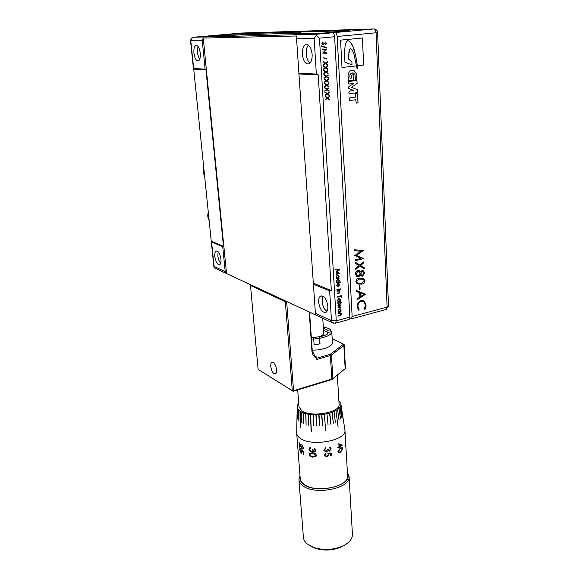 <?xml version="1.0" encoding="UTF-8"?>
<svg xmlns="http://www.w3.org/2000/svg" width="579" height="579" viewBox="0 0 579 579"><rect width="100%" height="100%" fill="white"/><g stroke="black" fill="none" stroke-linecap="round" stroke-linejoin="round"><path stroke-width="0.87" d="M351.388 318.863L352.148 316.503L387.105 307.109L386.273 309.439L351.388 318.863L349.709 318.588M359.849 265.016L363.865 261.788L363.909 262.772L360.572 265.457L364.148 267.628L364.198 268.728L359.812 266.065L355.513 269.517L355.463 268.533L359.089 265.623L355.188 263.264L355.137 262.149L359.849 265.016L355.137 262.164M359.009 278.152L363.844 278.55L364.994 280.685C364.712 282.653 363.677 283.804 361.897 284.144L357.004 283.674L355.904 281.575C356.179 279.606 357.207 278.463 359.009 278.152M365.421 294.139L357.069 299.886L357.026 298.959L359.82 297.114L359.602 292.779L356.65 291.599L356.592 290.586L365.436 294.364M357.373 65.745L363.655 65.029L357.373 65.745L357.692 68.648L357.069 68.72L353.993 54.144L352.264 50.163L350.809 48.636L349.6 49.295L348.891 51.936L348.782 59.261L351.88 61.801L352.032 64.848L344.925 62.235L344.527 51.437L345.308 44.279L346.568 41.435L347.841 40.61L349.6 41.326L352.589 45.632L351.337 43.251M362.418 37.997L363.634 65.029L362.44 37.99L340.553 40.132L341.986 67.511L356.642 65.832L341.986 67.504M352.148 316.503L337.166 36.477C336.913 34.074 336.146 32.771 334.879 32.562L332.013 32.808M356.65 74.134L353.892 70.385C350.78 69.704 348.833 71.297 348.044 75.169L348.326 80.763L353.624 80.112L353.364 74.734L352.206 74.872L351.569 75.791L351.685 78.02L350.034 78.223L349.868 74.952C350.751 73.229 351.96 72.607 353.508 73.077L354.905 74.344L355.571 79.859L356.917 79.764L356.65 74.134L353.849 70.377L352.654 70.117M349.528 91.069L348.898 91.989L348.985 93.776L357.533 92.654L357.388 89.665L351.417 87.306L357.098 83.463L356.954 80.459L348.363 81.516L348.891 84.027L353.501 83.521L348.638 86.879L348.717 88.435L353.841 90.512L349.528 91.069M349.861 97.829L349.231 98.741L349.311 100.587L355.701 99.726L356.237 103.033L358.017 102.874L357.569 93.371L355.448 93.653L355.615 97.062L349.861 97.829M366.167 305.09L365.009 309.439L364.278 309.041L365.4 305.147L363.793 301.825L361.079 301.362C358.966 302.137 357.923 303.78 357.952 306.291L359.11 309.454L358.466 310.17L357.192 306.537L357.916 303.012L361.007 300.487L364.198 301L366.167 305.09L364.973 309.418M359.132 285.606L359.906 285.527L360.087 289.225L359.313 289.297L359.132 285.606M362.678 276.089L361.354 275.857L360.514 274.851L358.546 276.842L356.7 276.516L355.52 274.019C355.513 272.202 356.259 271.001 357.764 270.407L359.436 270.697L360.471 271.985L362.049 270.545L363.489 270.806L364.625 273.027L362.678 276.089L361.701 276.045M363.706 258.567L355.057 260.724L355.014 259.819L361.014 258.415L354.789 255.505L360.992 251.264L354.551 250.729L354.5 249.788L363.322 250.533L356.36 255.404L363.713 258.69M357.352 65.745L355.426 54.383L352.589 45.632L354.131 49.584M329.567 32.873L325.724 32.808L349.955 30.571L246.017 33.618L246.089 34.479M233.612 35.355L234.292 33.966L207.818 36.093M243.708 34.689L233.576 34.972M234.292 33.966L246.017 33.618L244.953 34.581M329.56 32.706L331.999 32.641M333.945 31.042L333.721 32.069M356.903 62.597L357.576 67.396M357.533 67.396L357.692 68.648M357.656 68.648L357.069 68.713M349.6 49.295L350.461 48.564M349.578 49.295L348.703 55.251M348.681 55.251L348.761 59.261L351.88 61.801M352.01 64.841L351.858 61.801M351.315 43.251L349.6 41.326M349.578 41.326L347.841 40.61M355.904 56.699L354.109 49.584M355.882 56.691L356.881 62.597M356.917 79.764L356.613 74.134M356.881 79.764L355.853 79.895M352.669 72.896L349.868 74.952M350.034 78.223L349.832 74.944M353.624 80.112L353.328 74.734M353.588 80.112L348.326 80.756M349.057 84.064L353.501 83.521M357.098 83.463L356.91 80.459M357.055 83.463L351.417 87.306M357.533 92.654L357.352 89.658L351.381 87.306M357.489 92.647L348.985 93.762M356.389 103.076L357.974 102.867L357.525 93.378M349.311 100.58L355.701 99.726M363.12 301.456L361.079 301.362M361.043 301.341C358.922 302.122 357.887 303.765 357.916 306.277L357.952 306.291M357.916 306.277L359.11 309.454M359.074 309.432L358.444 310.134M363.46 300.588L364.162 300.986L366.131 305.075M365.392 294.349L357.069 299.842M356.592 290.593L365.385 294.125M360.399 293.097L360.529 296.6L363.822 294.472L360.399 293.097L360.572 296.614M359.87 285.534L360.087 289.225M360.051 289.203L359.313 289.276M363.12 278.181L364.994 280.685M364.958 280.67C364.669 282.639 363.634 283.79 361.861 284.13L361.897 284.144M361.861 284.13L357.713 284.043M362.765 279.049L358.922 279.056L356.642 281.394L358.126 283.196M361.998 283.218L364.227 280.808L363.344 279.339L358.958 279.071L356.686 281.408L357.561 282.899L359.074 283.428L361.998 283.218M359.827 276.06L360.514 274.851M359.791 276.045L358.546 276.842M358.502 276.827L357.185 276.769M358.951 270.451L360.471 271.985M363.04 270.574L364.625 273.027M364.589 273.013L362.635 276.074M358.777 271.327L357.793 271.29L356.259 273.809L357.533 275.894M362.772 271.457L362.085 271.421L360.833 273.527L361.889 275.163M362.613 275.199L363.858 273.208L363.084 271.616L362.121 271.435L360.869 273.541L361.607 275.018L362.613 275.199M358.459 275.959L360.087 273.498L359.125 271.508L357.829 271.305L356.295 273.824L357.185 275.72L358.459 275.959M363.829 261.817L363.909 262.772M363.873 262.757L360.572 265.457M360.529 265.443L364.148 267.628M364.104 267.614L364.162 268.707M355.513 269.474L359.812 266.065M363.677 258.683L355.057 260.702M354.551 250.721L360.992 251.264M363.286 250.642L356.36 255.404M356.324 255.39L363.67 258.552M220.679 263.322C219.188 261.607 218.24 259.124 217.827 255.882L218.131 251.764M214.809 256.526C214.57 253.682 214.968 251.872 216.01 251.098C218.319 250.845 219.969 253.559 220.968 259.24C221.2 262.077 220.794 263.872 219.767 264.632C217.458 264.878 215.801 262.178 214.809 256.526M199.552 59.68L197.229 52.834L197.975 46.342M193.943 53.152C193.639 49.092 194.233 46.53 195.709 45.451C197.902 45.119 199.422 47.71 200.276 53.217C200.566 57.278 199.979 59.825 198.517 60.875C196.324 61.208 194.797 58.638 193.943 53.152M310.011 63.053C307.862 61.323 306.595 58.269 306.197 53.89C306.023 49.975 306.747 47.073 308.361 45.176M302.376 54.288C302.202 49.512 303.215 46.363 305.408 44.858C308.925 44.084 311.169 47.261 312.146 54.397C312.284 59.159 311.278 62.279 309.114 63.748C305.596 64.53 303.345 61.381 302.376 54.288M326.94 311.35C324.262 309.468 322.662 306.139 322.127 301.362L323.06 296.245M318.66 302.245C318.515 299.198 319.123 297.179 320.491 296.173C324.146 295.536 326.599 298.909 327.852 306.291C327.982 309.324 327.374 311.328 326.035 312.313C322.365 312.942 319.905 309.584 318.66 302.245M327.207 93.487L329.147 92.09L329.176 92.589L327.562 93.755L329.321 95.05L329.35 95.607L327.193 94.015L325.123 95.506L325.094 95.007L326.838 93.755L324.935 92.343L324.906 91.779L327.207 93.487L324.906 91.808M326.708 84.852L328.655 83.456L328.684 83.955L327.063 85.113L328.829 86.437L328.858 86.995L326.694 85.381L324.616 86.864L324.587 86.365L326.339 85.113L324.428 83.687L324.392 83.123L326.708 84.852L324.399 83.152M326.201 76.16L328.155 74.771L328.184 75.277L326.556 76.428L328.329 77.767L328.358 78.331L326.194 76.696L324.102 78.179L324.074 77.673L325.832 76.421L323.914 74.973L323.885 74.409L326.201 76.16L323.885 74.438M325.695 67.417L327.656 66.035L327.685 66.542L326.057 67.692L327.83 69.046L327.859 69.61L325.68 67.953L323.589 69.437L323.56 68.93L325.326 67.678L323.4 66.216L323.364 65.644L325.695 67.417L323.372 65.673M324.211 57.806L324.247 58.399L323.618 57.914L323.943 57.596L324.32 58.132M323.48 52.653L326.903 52.884L326.932 53.355L322.626 53.073L325.847 49.678L322.416 49.439L322.387 48.969L326.694 49.266L323.444 52.653L326.903 52.884M326.476 43.512L325.615 44.916L326.086 43.476L325.441 42.824L322.829 44.749L321.946 43.382L322.887 41.854L322.337 43.425L322.887 44.301L325.796 42.405L326.476 43.512L325.608 44.894M339.156 278.231L336.276 278.463L336.696 278.029L336.131 276.827L337.362 274.945L338.418 275.141L339.106 276.465L338.599 277.877L339.156 278.231L336.276 278.448M338.382 286.685L337.955 283.79L336.978 285.186L337.26 286.562L336.623 285.259L337.861 283.406L338.947 283.616L339.591 284.911L338.129 286.706M340.676 288.82L340.713 289.5L340.676 288.82M340.843 295.254L341.335 297.816L340.93 296.774L337.369 297.114L337.347 296.716L340.908 296.376L340.843 295.254M337.709 302.86L340.561 302.585L340.582 302.976L337.731 303.251L337.709 302.86M337.839 305.126L340.611 303.534L338.693 305.053L340.742 305.799L338.787 307.08L340.857 307.731L340.879 308.166L337.962 307.239L339.931 305.9L337.839 305.126M338.317 313.275L341.154 312.978L340.713 313.42L341.292 314.448L340.394 315.83L338.483 316.062L338.462 315.671L340.372 315.439L340.944 314.513L340.568 313.688L338.339 313.666L338.317 313.275M349.861 317.118L334.611 36.723L319.449 38.163L336.276 320.773L349.861 317.118L349.101 319.478L348.565 319.622M341.103 312.03L338.266 312.327L338.672 311.886L338.122 310.728L339.33 308.868L340.43 309.07L341.053 310.308L340.553 311.697L341.103 312.03L338.259 312.305M341.451 302.347L341.487 303.02L341.451 302.347M340.503 301.688L337.658 301.956L338.064 301.521L337.514 300.349L338.729 298.482L339.815 298.677L340.459 299.951L339.96 301.341L340.503 301.688L337.651 301.941M336.992 290.658L339.859 290.405L339.41 290.846L339.996 291.896L339.091 293.292L337.159 293.495L337.137 293.097L339.07 292.894L339.641 291.961L339.243 291.099L337.014 291.056L336.992 290.658M336.913 289.297L339.779 289.044L339.801 289.449L336.935 289.695L336.913 289.297M340.553 282.349L336.529 282.697L336.942 282.255L336.377 281.061L337.608 279.187L338.672 279.382L339.345 280.685L338.845 282.096L340.532 281.951L340.553 282.349L336.522 282.675M339.938 273.339L336.037 274.337L336.015 273.932L338.715 273.288L335.9 272.029L338.686 270.118L335.777 269.923L335.755 269.503L339.735 269.785L336.609 271.978L339.945 273.397M326.708 47.623L326.737 48.115L321.627 46.356L321.598 45.857L326.708 47.623L326.701 48.1M326.433 58.472L326.209 59.116L325.832 58.58L326.158 58.269L326.534 58.797M325.441 63.031L327.403 61.642L327.432 62.148L325.796 63.306L327.576 64.667L327.613 65.239L325.427 63.567L323.335 65.043L323.299 64.537L325.072 63.292L323.14 61.815L323.111 61.244L325.441 63.031L323.111 61.273M325.948 71.796L327.909 70.406L327.938 70.913L326.31 72.071L328.076 73.41L328.112 73.982L325.941 72.332L323.849 73.815L323.82 73.309L325.579 72.057L323.661 70.602L323.625 70.03L325.948 71.796L323.625 70.066M326.455 80.51L328.409 79.12L328.438 79.62L326.809 80.778L328.611 82.667L326.44 81.046L324.356 82.529L324.327 82.03L326.086 80.778L324.175 79.337L324.139 78.773L326.455 80.51L324.139 78.802M326.954 89.173L328.901 87.784L328.93 88.283L327.316 89.441L329.075 90.751L329.104 91.308L326.947 89.702L324.87 91.192L324.841 90.693L326.592 89.441L324.681 88.022L324.653 87.458L326.954 89.173L324.653 87.487M327.453 97.786L329.393 96.389L329.422 96.888L327.808 98.046L329.567 99.342L329.596 99.899L327.446 98.314L325.376 99.805L325.347 99.313L327.092 98.054L325.188 96.65L325.159 96.092L327.453 97.786L325.159 96.121M215.374 268.359L214.172 267.795L214.1 266.463L225.202 271.594L226.534 273.541L315.512 314.896L298.894 73.301L316.344 74.076L314.165 38.511L316.38 35.558L319.449 38.163M298.894 73.301L296.571 38.815L296.774 35.97L203.243 38.069L202.245 40.45L190.788 40.646L193.676 68.597L205.089 69.104L202.245 40.45M313.08 284.072L329.646 290.911L331.34 290.564L318.24 74.836L316.344 74.076M214.201 267.809L226.534 273.541L203.243 38.069M225.202 271.594L222.734 246.784L223.451 246.227L205.965 69.69L205.089 69.104M193.676 68.597L211.292 241.682L222.734 246.784M205.95 36.144L300.87 32.894L290.311 33.85L332.332 32.8C333.591 33.01 334.358 34.313 334.611 36.723M300.914 33.568L300.87 32.894M211.321 241.24L223.451 246.227M193.538 69.118L205.965 69.69M299.198 73.967L318.24 74.836M313.261 283.131L331.34 290.564M206.015 36.144L193.212 37.266L317.176 34.204L316.38 35.558M341.118 312.986L341.176 313.377M341.14 313.355L340.713 313.42M340.676 313.405L341.292 314.448M341.255 314.433L340.394 315.83M340.358 315.816L338.483 316.04M340.394 313.586L338.339 313.644M340.141 308.904L341.053 310.308M341.017 310.293L340.553 311.697M341.045 311.647L341.06 312.016M340.011 309.28L339.33 309.237L338.425 310.641L339.084 311.712M339.366 309.258L338.469 310.655L338.903 311.603L339.837 311.77L340.705 310.373L340.235 309.403L339.33 309.237M340.575 303.555L340.633 303.939M340.597 303.917L338.693 305.053M340.705 305.784L338.787 307.08M340.814 307.717L340.879 308.166M340.843 308.151L337.962 307.239M337.846 305.191L339.931 305.9M341.726 302.593L341.487 303.02M340.517 302.585L340.582 302.976M340.539 302.962L337.731 303.237M339.518 298.518L340.459 299.951M340.416 299.936L339.96 301.341M340.445 301.29L340.466 301.666M339.395 298.894L338.722 298.858L337.818 300.262L338.498 301.355M338.766 298.873L337.861 300.277L338.31 301.246L339.236 301.406L340.112 300.009L339.62 299.025L338.722 298.858M341.154 295.225L341.335 297.816M337.369 297.092L340.93 296.774M339.822 290.412L339.88 290.803M339.844 290.788L339.41 290.846M339.374 290.832L339.996 291.896M339.953 291.881L339.091 293.292M339.055 293.278L337.159 293.473M339.062 290.998L337.014 291.042M340.951 289.066L340.713 289.5M339.743 289.051L339.801 289.449M339.764 289.435L336.935 289.681M337.21 284.282L337.955 283.79M337.166 284.267L336.978 285.186M336.935 285.172L337.441 286.221M338.947 283.616L339.591 284.911M339.555 284.897L338.346 286.67M338.534 283.833L338.418 286.243L339.243 284.977L338.31 283.775L338.454 286.265M338.368 279.216L339.345 280.685M339.308 280.663L338.845 282.096M340.495 281.951L340.517 282.335M338.245 279.599L337.6 279.57L336.696 280.981L337.412 282.111M337.644 279.585L336.732 280.996L337.217 282.002L338.114 282.154L338.997 280.757L338.483 279.729L337.6 279.57M338.114 274.974L339.106 276.465M339.07 276.451L338.599 277.877M339.099 277.833L339.12 278.217M337.991 275.365L337.354 275.336L336.442 276.748L337.181 277.891M337.398 275.351L336.486 276.762L336.971 277.775L337.875 277.934L338.751 276.523L338.23 275.488L337.354 275.336M339.902 273.382L336.037 274.316M335.777 269.908L338.686 270.118M339.699 269.821L336.609 271.978M336.565 271.964L339.902 273.324M325.405 42.824L324.949 43.085M324.906 43.085L323.256 44.807M322.85 41.869L323.046 42.325M323.002 42.325L322.337 43.425M322.3 43.432L323.104 44.344M325.47 42.354L326.433 43.512M321.598 45.871L326.672 47.623M326.86 52.884L326.889 53.355M322.387 48.969L326.694 49.266M326.665 49.381L323.444 52.653M327.367 61.671L327.432 62.148M327.396 62.148L325.796 63.306M325.76 63.299L327.576 64.667M327.54 64.667L327.569 65.203M323.328 65.014L325.427 63.567M327.62 66.057L327.685 66.542M327.642 66.534L326.057 67.692M326.013 67.692L327.83 69.046M327.786 69.046L327.823 69.581M323.589 69.408L325.68 67.953M327.866 70.435L327.938 70.913M327.895 70.913L326.31 72.071M326.267 72.064L328.076 73.41M328.04 73.41L328.069 73.946M323.842 73.786L325.941 72.332M328.119 74.8L328.184 75.277M328.148 75.27L326.556 76.428M326.52 76.428L328.329 77.767M328.286 77.767L328.322 78.295M324.102 78.151L326.194 76.696M328.365 79.149L328.438 79.62M328.394 79.62L326.809 80.778M326.773 80.778L328.575 82.109M328.539 82.102L328.568 82.638M324.356 82.5L326.44 81.046M328.619 83.485L328.684 83.955M328.64 83.955L327.063 85.113M327.019 85.113L328.829 86.437M328.785 86.43L328.814 86.966M324.609 86.836L326.694 85.381M328.865 87.813L328.93 88.283M328.894 88.276L327.316 89.441M327.273 89.434L329.075 90.751M329.031 90.751L329.06 91.279M324.87 91.164L326.947 89.702M329.111 92.119L329.176 92.589M329.14 92.589L327.562 93.755M327.519 93.747L329.321 95.05M329.277 95.05L329.306 95.578M325.123 95.477L327.193 94.015M329.357 96.418L329.422 96.888M329.386 96.881L327.808 98.046M327.772 98.046L329.567 99.342M329.523 99.342L329.552 99.87M325.376 99.776L327.446 98.314M345.164 368.577L343.846 345.54L331.434 355.057L332.896 378.586L344.946 368.845L331.89 379.506L293.155 391.274L258.104 369.402L292.294 390.666L285.346 301.71L286.996 301.645M274.142 373.629L275.64 373.723C277.891 372.586 276.009 363.93 273.201 362.526L271.739 362.454C269.496 363.598 271.341 372.159 274.142 373.629M251.214 285.013L250.512 285.469L285.346 301.71M250.512 285.469L258.104 369.402M309.577 312.132L312.255 350.751L314.781 356.02L316.677 357.062L314.867 356.092M286.656 301.724L293.56 390.716L331.847 379.093L330.377 355.542L316.518 359.552L316.416 358.025L316.677 357.062L316.756 358.206L330.312 354.305L343.535 344.194L332.18 338.606M316.416 358.025C313.767 356.838 312.284 354.572 311.951 351.229L309.222 311.972M343.846 345.54L344.129 344.614L343.535 344.194M330.377 355.542L330.978 355.231L330.312 354.305M330.978 355.231L331.434 355.057M316.518 359.552L316.756 358.206M332.896 378.586L331.847 379.093M331.89 379.506L332.455 378.956M293.56 390.716L292.294 390.666L293.155 391.274L293.56 390.716M301.391 452.568L301.406 449.869M301.673 453.219L300.986 453.039L299.64 449.695L299.9 448.428L300.4 448.479L299.958 450.035L300.95 452.452L301.442 452.539L301.695 451.446L301.369 449.84L303.671 451.772L303.881 454.515L303.382 454.276L303.23 451.989L302.014 450.976L301.768 453.169L301.008 453.031L299.669 449.688L299.994 448.385M303.881 454.493L303.403 454.262L303.208 452.004L301.992 450.983M302.976 449.043L302.252 448.964L300.791 446.916L299.611 444.238L299.509 447.053L299.155 442.515L302.151 448.349L302.687 448.356L302.976 447.393L301.746 444.672L303.483 447.661L303.099 448.971L302.231 448.971L299.611 444.238M302.607 448.407L302.998 447.379L301.775 444.686M298.916 479.781L303.41 537.276C303.577 539.628 304.757 541.785 306.957 543.746L313.775 547.539C323.777 550.578 333.591 550.007 343.217 545.823C349.39 542.646 352.459 538.839 352.43 534.403L352.416 534.214M300.081 476.756C299.509 479.441 300.602 481.88 303.36 484.095C315.577 494.828 353.603 485.636 347.494 473.709M347.422 472.442L349.065 476.531C351.069 488.567 314.129 495.798 302.47 485.441C300.24 483.668 299.046 481.714 298.902 479.564L299.987 475.497M340.865 403.889L344.939 430.139C346.792 440.568 311.263 447.104 300.103 438.209C297.953 436.689 296.817 434.988 296.694 433.121L297.179 406.914M300.248 427.686L300.378 411.387L300.096 427.606L300.226 411.293L298.952 410.33L298.829 421.056L298.974 410.323M298.945 421.136L299.068 410.431M298.952 410.33L298.055 409.273L297.939 420.05L298.105 409.396M297.939 420.007L298.055 409.273L297.461 408.181L297.244 418.762L297.505 408.296M297.432 408.181L296.998 417.662L297.215 407.037M297.186 407.044L297.288 406.002M297.288 405.886L297.722 404.779M297.729 404.728L298.496 403.621M296.709 433.309L300.212 478.449C300.349 480.483 301.478 482.329 303.599 484.008C314.643 493.749 349.492 486.932 347.603 475.583L347.595 475.424M297.411 442.038L297.201 439.577M339.091 404.229L339.099 404.352C340.59 412.494 311.14 417.727 301.825 410.858L298.974 406.863L297.686 389.899M312.551 452.756C314.477 452.792 315.736 453.632 316.329 455.26L316.25 455.934L312.87 457.157C310.995 457.012 309.808 456.071 309.316 454.312L309.613 453.234L312.551 452.756M314.05 448.211L315.982 450.281L315.888 451.019L314.296 452.047L312.841 451.135L311.169 451.975L308.947 449.333L309.266 448.059L310.67 447.531L309.591 449.478L311.068 451.381L312.11 450.918L312.327 449.594L313.022 449.68L314.259 451.461L315.258 450.245L314.05 448.211M330.71 455.926L330.573 453.726L328.756 453.762L328.937 454.501L326.788 456.932L324.117 454.978L326.006 452.764L324.899 455.224L326.773 456.346L328.221 454.529L327.765 453.162L331.224 453.104L331.398 455.76L330.71 455.926L331.383 455.753L331.217 453.104M329.27 447.299L330.812 447.936L331.123 448.834L329.494 451.142L328.025 450.665L326.245 452.054L323.835 450.433L325.753 447.661L324.587 450.404L326.151 451.482L327.511 449.246L328.228 449.116L328.474 450.035L329.458 450.556L330.435 449.007L329.27 447.299M345.446 438.954L345.077 441.56L345.366 437.934M342.399 445.085L339.533 447.089L339.576 447.835L339.084 448.11L339.033 447.364L337.861 447.965L337.825 447.379L338.997 446.785L338.809 443.709L342.399 445.085L339.511 447.082L339.077 448.088M340.38 447.951L342.102 447.401L342.609 448.559L340.64 452.329L338.512 452.677L337.941 451.519L340.38 447.951M326.78 331.362L328.09 332.911M319.651 338.317L313.717 339.055M322.742 318.255L323.726 333.54C322.727 336.095 318.595 337.412 311.336 337.485M346.242 544.101L342.102 546.677C333.251 550.528 324.218 551.049 315.012 548.255L310.865 546.315M338.881 400.682L340.821 403.657M340.865 403.91L342.464 414.13M340.843 403.773L343.34 420.557L340.886 404.808M340.872 404.931L340.524 406.096L342.218 416.489L340.597 405.973M340.553 406.096L339.859 407.261L341.567 417.734L339.974 407.146M339.859 407.261L338.86 408.405L340.568 418.957L339.005 408.289M338.889 408.405L337.535 409.498L339.07 420.231M337.564 409.505L335.914 410.54L338.114 426.861M335.914 410.54L334.011 411.495L335.393 422.373M334.032 411.503L331.861 412.364L333.388 423.22L332.114 412.284M331.861 412.364L329.494 413.116L330.942 424.045L329.769 413.059M329.509 413.131L326.954 413.753L328.04 424.776M326.954 413.753L324.283 414.253L325.738 430.95M324.291 414.267L321.526 414.615L322.662 425.674L321.815 414.593M321.526 414.622L318.725 414.825L319.738 425.905L319.015 414.81M319.738 425.891L318.725 414.825L315.924 414.882L316.525 425.978L315.924 414.882L313.181 414.781L313.659 425.869L313.181 414.781L310.539 414.535L311.089 431.239L310.8 414.586M316.814 425.963L316.214 414.882M313.941 425.876L313.463 414.803M310.525 414.55L308.021 414.159L308.542 425.225L308.289 414.195M308.021 414.159L305.719 413.616L306.096 424.668L305.936 413.688M306.096 424.646L305.719 413.616L303.628 412.957L303.678 423.886L303.83 413.03M303.888 423.951L303.628 412.957L301.782 412.176L301.76 423.054L301.941 412.27M301.934 423.119L301.782 412.176L300.349 411.401M297.295 418.805L297.461 408.181M308.542 425.21L308.035 414.144M311.357 431.254L310.539 414.535M321.815 414.578L322.365 425.688M329.755 413.044L330.689 424.103M333.374 423.213L332.093 412.277M340.539 418.957L338.983 408.282M341.538 417.734L339.945 407.138M342.189 416.489L340.575 405.973M343.34 420.557L340.857 404.808M345.446 439.316L345.359 441.444M345.323 440.8L345.077 441.495M345.113 437.217L345.359 437.767M345.222 437.985L345.359 439.895L345.222 437.985M345.424 438.441L345.25 437.985M345.431 438.593L345.359 439.895M345.612 442.095L345.627 442.465M345.728 444.231L345.554 446.358M345.402 442.24L345.576 445.678M339.033 447.364L337.861 447.943M339.605 443.984L342.37 445.077M339.497 446.503L341.393 445.28L339.374 444.578L339.475 446.496L339.692 444.686M342.609 448.559L340.618 452.322L338.679 452.771M341.95 447.35L342.58 448.551M341.74 448.016L340.394 448.522L338.462 451.265L338.983 452.141M338.462 451.265L338.881 452.09L340.611 451.75L342.24 448.891L341.849 448.052L340.416 448.53L338.476 451.273M330.696 447.806L331.108 448.819L329.487 451.128L328.018 450.65L326.245 452.04L323.842 450.462M325.753 447.661L325.789 448.233L324.833 448.87L324.602 450.462M328.221 449.116L328.561 450.165M330.16 448.284L329.306 447.871M330.573 453.726L328.742 453.748L328.93 454.486L326.78 456.918L324.168 455.362M325.999 452.764L324.913 455.268M315.808 451.207L314.31 452.033L312.841 451.135M312.646 451.468L311.184 451.96L308.962 449.318L309.418 447.907M310.706 448.103L309.924 448.392M312.023 451.048L312.334 449.594M315.121 450.983L315.266 450.23L314.057 448.218M316.185 456.1L312.877 457.142C311.01 457.005 309.83 456.057 309.331 454.305L309.765 453.075M315.541 455.724L315.613 455.239L312.595 453.335L310.178 453.712L309.96 454.472L311.155 456.071L312.826 456.578L315.541 455.724L315.62 455.224L312.609 453.328L310.293 453.581M299.821 447.321L299.191 442.602M297.765 446.916L297.584 444.585M312.219 350.23L317.473 349.919C326.874 348.565 331.861 346.177 332.433 342.754L332.426 342.667M330.906 331.897L330.783 329.871C329.35 328.59 326.86 327.671 323.314 327.113M311.437 339.026L313.717 338.961L314.1 344.577L317.097 344.331L320.021 343.912L319.644 338.295C327.294 336.79 331.333 334.626 331.753 331.803L332.078 337.072M311.364 337.97L313.268 337.933L313.717 338.961M327.099 334.409L328.792 332.136L331.753 331.803M328.792 332.136L326.809 334.604L319.181 337.275L319.043 338.158M319.644 338.295L319.181 337.275M330.783 329.871L327.837 330.196L326.44 331.738L323.523 330.392M323.393 328.336L327.837 330.196M320.021 343.912L319.318 342.348M209.106 219.846L208.433 213.333M209.185 220.599C207.673 218.015 207.383 215.193 208.31 212.124M204.488 175.097L203.794 168.366M204.575 175.929C203.026 173.222 202.73 170.306 203.67 167.172M385.708 309.591L388.495 306.182L387.105 307.109L376.053 32.779L337.166 36.477M334.879 32.562L373.737 28.957L241.255 33.039L208.172 35.949M374.729 29.08L373.737 28.957C375.054 29.153 375.822 30.426 376.053 32.779L377.609 32.562C377.428 30.716 376.466 29.558 374.729 29.08M314.165 38.511L296.571 38.815M315.034 313.094L331.478 320.686L329.646 290.911M211.596 242.188L214.1 266.463M317.176 34.204L332.332 32.8M193.14 37.273L193.212 37.266C191.569 37.606 190.759 38.728 190.788 40.646L192.46 37.461M315.512 314.896L332.491 322.785L331.478 320.686L336.276 320.773L335.545 323.14L335.009 323.285M349.101 319.478L335.545 323.14L332.491 322.785L333.518 323.234M312.255 350.751L311.951 351.229M388.495 306.182L377.609 32.562M216.01 251.098L216.756 250.939M195.709 45.451L196.679 45.365M305.408 44.858L307.362 44.67M320.491 296.173L321.808 295.84M213.941 267.295L211.299 241.718M193.437 68.829L190.527 40.631M272.383 362.266L271.739 362.454M345.482 368.345L344.136 344.729M297.259 440.424L297.36 441.697M337.333 375.062L339.099 404.352M344.939 430.139L345.381 437.717M345.475 439.316L345.612 441.603M345.598 441.886L347.603 475.583M349.065 476.531L352.43 534.403M342.102 546.677L343.217 545.823M315.012 548.255L313.775 547.539M345.352 437.717L345.381 438.223M297.649 445.439L297.736 446.575M332.433 342.754L332.093 337.246"/></g></svg>

